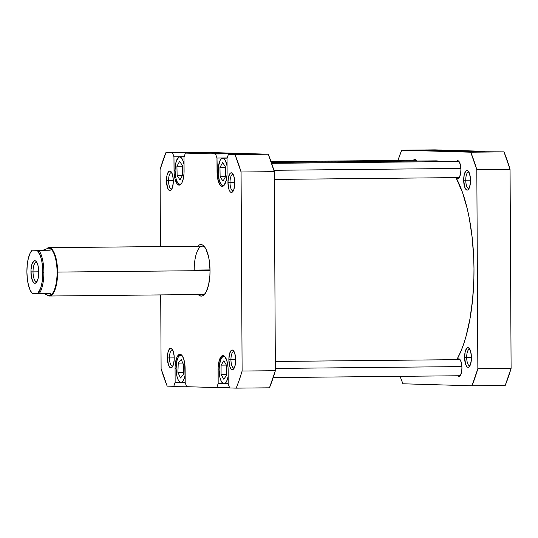 <?xml version="1.0" encoding="UTF-8"?>
<svg xmlns="http://www.w3.org/2000/svg" width="538" height="538" viewBox="0 0 538 538"><rect width="100%" height="100%" fill="white"/><g stroke="black" fill="none" stroke-linecap="round" stroke-linejoin="round"><path stroke-width="0.81" d="M182.604 356.183L181.709 355.376L179.853 355.322L178.152 357.313L176.861 361.059L176.101 368.638L175.065 368.638A14.499 5.03 89.4 0 1 179.954 354.286A14.499 5.03 89.4 0 1 185.126 368.933L185.193 382.626L186.612 386.694L216.787 387.575L229.464 387.447L216.787 387.575L218.159 383.587L223.203 383.533L218.159 383.587L218.092 369.895L219.121 369.882L218.092 369.895A14.499 5.03 89.4 0 1 222.974 355.537A14.499 5.03 89.4 0 1 228.146 370.184L228.22 383.876L229.639 387.945L236.216 388.14A153.464 53.208 89.4 0 0 242.113 371.038L275.362 370.709L242.113 371.038L241.071 171.999L274.319 171.662L275.362 370.709A153.464 53.208 -90.6 0 1 269.457 387.811L236.216 388.14L269.457 387.811L275.362 370.709L274.319 171.662L268.24 154.218L234.992 154.547L228.415 154.352L257.124 154.07L244.272 153.693L215.563 153.976L185.388 153.101L214.104 152.812L165.96 152.53A153.464 53.208 89.4 0 0 160.062 169.631L160.458 246.572L160.062 169.631L165.96 152.53L172.537 152.725L173.956 156.793L174.144 173.317L174.917 178.569L177.204 183.969L179.134 185.133L180.116 184.884L181.918 182.772L183.283 178.811L184.003 173.606L184.016 157.089L185.388 153.101L215.563 153.976L216.982 158.044L217.466 177.298L218.576 182.039L220.224 185.227L221.172 186.081L223.136 186.135L224.077 185.341L226.303 180.062L227.029 174.857L227.036 158.34L228.415 154.352L234.992 154.547L241.071 171.999L242.113 371.038L239.289 379.936L236.216 388.14L229.639 387.945L228.22 383.876L228.031 367.353L227.258 362.108L224.971 356.701L223.041 355.537L221.125 356.586L218.892 361.866L218.172 367.064L218.159 383.587L216.787 387.575L186.612 386.694L185.193 382.626L184.709 363.372L183.599 358.638L181.952 355.443L181.003 354.596L179.04 354.535L177.237 356.647L176.484 358.429L175.146 365.813L175.065 368.638L176.101 368.631A13.692 4.748 89.4 0 1 180.714 355.087A13.692 4.748 89.4 0 1 182.147 355.705M225.624 357.434L224.729 356.627L222.873 356.573L221.172 358.57L219.457 364.663L219.121 369.895A13.692 4.748 89.4 0 1 223.734 356.338A13.692 4.748 89.4 0 1 225.173 356.956M224.393 184.924A13.692 4.748 89.4 0 1 222.974 185.576A13.692 4.748 89.4 0 1 218.085 171.743A13.692 4.748 89.4 0 1 222.698 158.185A13.692 4.748 89.4 0 1 227.076 166.027L225.415 160.573L223.694 158.475L222.766 158.185L220.95 159.174L220.136 160.418L218.421 166.511L218.193 174.413L219.531 181.467L221.979 185.28L223.835 185.334L224.716 184.581M181.373 183.673A13.692 4.748 89.4 0 1 179.948 184.319A13.692 4.748 89.4 0 1 175.065 170.485A13.692 4.748 89.4 0 1 179.679 156.935A13.692 4.748 89.4 0 1 184.057 164.769L183.122 161.044L181.562 158.024L179.739 156.935L178.818 157.17L176.403 160.842L175.401 165.26L175.065 170.485L174.03 170.485L175.065 170.479L175.906 178.118L177.237 181.931L178.959 184.03L180.808 184.083L181.696 183.33M168.555 180.734A8.218 2.851 -90.6 0 0 171.884 188.952A8.218 2.851 89.4 0 1 171.487 189.04A8.218 2.851 89.4 0 1 168.555 180.734L173.297 180.687L168.555 180.734A8.218 2.851 89.4 0 1 171.326 172.604A8.218 2.851 89.4 0 1 171.723 172.685A8.218 2.851 -90.6 0 0 168.555 180.734L166.484 180.734L168.555 180.734M173.303 180.936A9.825 3.41 89.4 0 1 171.245 189.954A9.825 3.41 89.4 0 1 166.484 180.734L167.52 187.715L168.636 189.874L169.282 190.452L170.607 190.492L172.342 187.856L173.249 182.853L173.229 179.013L172.268 173.956L170.506 171.219L169.84 171.01L168.542 171.716L167.029 175.294L166.484 180.734A9.825 3.41 89.4 0 1 171.064 171.689A9.825 3.41 89.4 0 1 173.303 180.936M230.015 182.53A8.218 2.851 -90.6 0 0 233.344 190.741A8.218 2.851 89.4 0 1 232.947 190.829A8.218 2.851 89.4 0 1 230.015 182.53L234.756 182.483L230.015 182.53A8.218 2.851 89.4 0 1 232.786 174.393A8.218 2.851 89.4 0 1 233.183 174.473A8.218 2.851 -90.6 0 0 230.015 182.53L227.944 182.53L230.015 182.53M234.763 182.725A9.825 3.41 89.4 0 1 232.705 191.743A9.825 3.41 89.4 0 1 227.944 182.53L228.98 189.504L230.096 191.669L230.741 192.248L232.066 192.288L233.801 189.645L234.709 184.642L234.689 180.808L233.727 175.751L231.965 173.007L230.641 172.967L230.002 173.512L228.489 177.083L227.944 182.53A9.825 3.41 89.4 0 1 232.524 173.485A9.825 3.41 89.4 0 1 234.763 182.725M230.943 359.74A8.218 2.851 -90.6 0 0 234.272 367.952A8.218 2.851 89.4 0 1 233.875 368.039A8.218 2.851 89.4 0 1 230.943 359.74L235.684 359.693L230.943 359.74A8.218 2.851 89.4 0 1 233.714 351.603A8.218 2.851 89.4 0 1 234.111 351.684A8.218 2.851 -90.6 0 0 230.943 359.74L228.872 359.74L230.943 359.74M235.691 359.935A9.825 3.41 89.4 0 1 233.633 368.954A9.825 3.41 89.4 0 1 228.872 359.74L229.908 366.714L231.024 368.88L232.335 369.667L232.994 369.492L234.729 366.855L235.637 361.852L235.617 358.019L234.655 352.962L232.893 350.218L231.569 350.177L230.93 350.722L229.417 354.293L228.872 359.74A9.825 3.41 89.4 0 1 233.452 350.695A9.825 3.41 89.4 0 1 235.691 359.935M169.483 357.945A8.218 2.851 -90.6 0 0 172.812 366.163A8.218 2.851 89.4 0 1 172.416 366.243A8.218 2.851 89.4 0 1 169.483 357.945L174.225 357.898L169.483 357.945A8.218 2.851 89.4 0 1 172.254 349.814A8.218 2.851 89.4 0 1 172.651 349.888A8.218 2.851 -90.6 0 0 169.483 357.945L167.412 357.945L169.483 357.945M174.231 358.147A9.825 3.41 89.4 0 1 172.173 367.165A9.825 3.41 89.4 0 1 167.412 357.945L168.448 364.925L169.564 367.084L170.21 367.662L171.535 367.703L173.27 365.067L174.178 360.063L174.157 356.223L173.196 351.166L171.434 348.429L170.768 348.22L169.47 348.927L167.957 352.504L167.412 357.945A9.825 3.41 89.4 0 1 171.992 348.9A9.825 3.41 89.4 0 1 174.231 358.147M197.789 294.051L199.477 295.564L201.225 296.115L202.967 295.665L204.635 294.252L206.168 291.912L208.596 284.871L209.881 275.617L210.028 270.594A25.777 8.938 89.4 0 1 204.628 294.252A25.777 8.938 89.4 0 1 198.219 294.535M211.831 153.276L226.417 153.337L211.831 153.276M205.274 293.412A24.17 8.379 89.4 0 1 202.839 294.488L49.456 296.014A24.17 8.379 89.4 0 1 47.364 295.275A24.17 8.379 -90.6 0 0 57.6 272.087A24.17 8.379 89.4 0 1 49.456 296.014M194.218 270.076L210.022 269.921L194.218 270.076A24.17 8.379 89.4 0 1 202.362 246.155A24.17 8.379 89.4 0 1 204.817 247.184A24.17 8.379 -90.6 0 0 194.218 270.076M244.272 153.693L244.447 154.191L244.272 153.693L257.124 154.07L228.415 154.352L227.036 158.34L227.11 172.032A14.499 5.03 89.4 0 1 222.221 186.383A14.499 5.03 89.4 0 1 217.049 171.743L218.085 171.73L217.049 171.743L216.982 158.044L227.171 157.943L216.982 158.044L215.563 153.976L244.272 153.693M201.252 152.442L201.427 152.94L201.252 152.442L214.104 152.812L185.388 153.101L184.016 157.089L184.083 170.781A14.499 5.03 89.4 0 1 179.201 185.133A14.499 5.03 89.4 0 1 174.03 170.485L173.956 156.793L184.151 156.692L173.956 156.793L172.537 152.725L201.252 152.442M175.065 368.638L175.139 382.33L173.761 386.318L167.183 386.129L161.104 368.678L160.714 294.905L161.104 368.678A153.464 53.208 89.4 0 0 167.183 386.129L186.437 386.197L173.761 386.318L175.139 382.33L175.065 368.638M197.735 246.202A25.777 8.938 89.4 0 1 204.151 246.35A25.777 8.938 89.4 0 1 210.028 270.594L209.295 260.715L208.448 256.236L205.94 249.047L204.386 246.619L202.698 245.106L200.95 244.561L199.208 245.005L197.54 246.424M268.24 154.218L199.208 152.2L268.24 154.218L234.992 154.547A153.464 53.208 89.4 0 1 241.071 171.999L274.319 171.662A153.464 53.208 -90.6 0 0 268.24 154.218M165.96 152.53L199.208 152.2L165.96 152.53M180.183 382.283L175.139 382.33L180.183 382.283M182.503 165.697L182.698 174.991L180.008 179.921L177.123 175.556L176.928 166.255L179.618 161.333L182.503 165.697L182.698 174.991L180.008 179.921L177.123 175.556L182.422 175.502L177.123 175.556L176.928 166.255L182.516 166.202L176.928 166.255L179.618 161.333L182.503 165.697M225.55 167.056L225.704 176.356L222.988 181.178L220.123 176.706L219.968 167.405L222.685 162.577L225.55 167.056L225.704 176.356L222.988 181.178L220.123 176.706L225.536 176.646L220.123 176.706L219.968 167.405L225.556 167.345L219.968 167.405L222.685 162.577L225.55 167.056M219.121 369.895L219.961 377.528L221.293 381.341L223.014 383.433L223.942 383.728L225.758 382.733L227.285 379.815L228.179 376.136A13.692 4.748 89.4 0 1 224.01 383.728A13.692 4.748 89.4 0 1 219.121 369.895M226.673 365.625L226.659 374.925L223.855 379.33L221.071 374.435L221.084 365.141L223.889 360.736L226.673 365.625L226.659 374.925L223.855 379.33L221.071 374.435L226.659 374.381L221.071 374.435L221.084 365.141L226.37 365.087L221.084 365.141L223.889 360.736L226.673 365.625M176.101 368.638L176.941 376.27L178.273 380.084L179.995 382.182L181.851 382.236L182.732 381.482L184.258 378.557L185.153 374.878A13.692 4.748 89.4 0 1 180.99 382.471A13.692 4.748 89.4 0 1 176.101 368.638M183.801 365.215L183.458 374.435L180.512 377.999L177.903 372.343L178.239 363.116L181.192 359.552L183.801 365.215L183.458 374.435L180.512 377.999L177.903 372.343L183.539 372.289L177.903 372.343L178.239 363.116L182.812 363.076L178.239 363.116L181.192 359.552L183.801 365.215M456.856 359.66A107.143 37.149 -90.6 0 0 455.989 177.621L462.572 192.638L467.307 208.946L469.244 217.991L472.162 237.433L473.729 258.058L473.978 268.563L473.87 279.061L472.593 299.632L469.943 318.994L466.016 336.398L463.621 344.152L460.965 351.173L456.856 359.66M436.083 160.862L440.44 161.662A107.143 37.149 -90.6 0 0 435.76 160.855L271.36 162.489M465.753 180.19A8.218 2.851 -90.6 0 0 469.082 188.401A8.218 2.851 89.4 0 1 468.685 188.488A8.218 2.851 89.4 0 1 465.753 180.19L470.501 180.143L465.753 180.19A8.218 2.851 89.4 0 1 468.524 172.052A8.218 2.851 89.4 0 1 468.921 172.133A8.218 2.851 -90.6 0 0 465.753 180.19L463.682 180.183L465.753 180.19M470.501 180.385A9.825 3.41 89.4 0 1 468.443 189.403A9.825 3.41 89.4 0 1 463.682 180.183L464.718 187.163L465.834 189.329L467.145 190.109L467.804 189.941L469.54 187.305L470.447 182.301L470.427 178.468L469.466 173.404L467.704 170.667L467.038 170.459L465.74 171.165L464.227 174.742L463.682 180.183A9.825 3.41 89.4 0 1 468.262 171.138A9.825 3.41 89.4 0 1 470.501 180.385M466.681 357.393A8.218 2.851 -90.6 0 0 470.01 365.611A8.218 2.851 89.4 0 1 469.613 365.699A8.218 2.851 89.4 0 1 466.681 357.393L471.423 357.346L466.681 357.393A8.218 2.851 89.4 0 1 469.452 349.263A8.218 2.851 89.4 0 1 469.849 349.344A8.218 2.851 -90.6 0 0 466.681 357.393L464.61 357.393L466.681 357.393M471.429 357.595A9.825 3.41 89.4 0 1 469.371 366.613A9.825 3.41 89.4 0 1 464.61 357.393L465.646 364.374L466.762 366.533L467.408 367.111L468.733 367.151L470.468 364.515L471.375 359.512L471.355 355.672L470.394 350.615L468.632 347.878L467.966 347.669L466.668 348.375L465.155 351.953L464.61 357.393A9.825 3.41 89.4 0 1 469.19 348.348A9.825 3.41 89.4 0 1 471.429 357.595M450.595 150.909L465.175 150.963L450.595 150.909M458.107 151.124L443.52 151.077L458.107 151.124M460.891 169.631A8.864 3.073 89.4 0 1 457.905 178.408A8.864 3.073 89.4 0 1 456.621 177.614L457.865 178.408L459.566 176.962L460.676 173.021L460.891 169.631L460.642 166.235L459.486 162.227L457.771 160.687L456.459 161.501A8.864 3.073 89.4 0 1 457.73 160.687A8.864 3.073 89.4 0 1 460.891 169.631M461.927 367.79A8.864 3.073 89.4 0 1 458.941 376.56A8.864 3.073 89.4 0 1 457.656 375.766L458.901 376.56L460.602 375.114L461.712 371.173L461.927 367.79L461.678 364.387L460.521 360.379L458.806 358.839L457.495 359.653A8.864 3.073 89.4 0 1 458.766 358.839A8.864 3.073 89.4 0 1 461.927 367.79M412.814 150.337L425.659 150.714L454.375 150.425L484.543 151.306L454.375 150.425L425.659 150.714L412.814 150.337L441.523 150.055L434.946 149.86L441.523 150.055L412.814 150.337M455.834 151.588L503.978 151.871L468.685 151.965L455.834 151.588L484.543 151.306L455.834 151.588M413.44 160.25A8.864 3.073 89.4 0 1 414.711 159.43A8.864 3.073 89.4 0 1 416.506 161.05L414.751 159.43L413.44 160.25M505.202 385.47L511.1 368.369L510.058 169.322L503.978 151.871L470.73 152.2L476.816 169.652L477.852 368.698L471.954 385.8L402.922 383.782L400.09 376.338A153.464 53.208 89.4 0 0 402.922 383.782L471.954 385.8L505.202 385.47L471.954 385.8A153.464 53.208 89.4 0 0 477.852 368.698L511.1 368.369L510.058 169.322L476.816 169.652L477.852 368.698L511.1 368.369A153.464 53.208 -90.6 0 1 505.202 385.47M484.718 151.803L484.543 151.306L484.718 151.803M441.698 150.553L441.523 150.055L441.698 150.553M401.698 150.189L470.73 152.2L401.698 150.189L434.946 149.86L401.698 150.189L397.945 160.405A153.464 53.208 89.4 0 1 401.698 150.189M510.058 169.322A153.464 53.208 -90.6 0 0 503.978 151.871L470.73 152.2A153.464 53.208 89.4 0 1 476.816 169.652L510.058 169.322M32.132 293.351L32.428 293.661A22.959 7.962 89.4 0 1 32.132 293.351A22.959 7.962 89.4 0 1 26.9 272.067A22.959 7.962 89.4 0 1 31.708 250.688A22.959 7.962 89.4 0 1 32.199 250.163L43.517 250.022L50.155 250.217L37.297 250.311A22.959 7.962 89.4 0 1 42.825 272.221L43.86 272.221A23.766 8.238 -90.6 0 0 38.823 250.331L37.297 250.311L40.451 256.041L41.917 261.865L42.71 268.657L42.744 275.772L42.025 282.524L40.619 288.267L37.525 293.809L32.428 293.661L30.222 290.305L28.46 285.187L27.317 278.798L26.9 271.757L27.243 264.736L28.326 258.415L30.027 253.398L32.199 250.163L37.297 250.311L32.186 250.136L43.517 250.022L48.716 248.085A23.766 8.238 -90.6 0 0 48.608 248.085A23.766 8.238 89.4 0 1 48.716 248.085L49.94 248.65L50.155 250.217L38.823 250.331A23.766 8.238 89.4 0 1 43.86 272.221A23.766 8.238 89.4 0 1 39.052 293.829L50.384 293.714L50.182 295.154L48.965 295.611A23.766 8.238 89.4 0 1 46.012 293.956M210.028 270.574L57.082 272.087A23.766 8.238 89.4 0 1 49.079 295.611A23.766 8.238 -90.6 0 0 57.082 272.087L57.6 272.087A24.17 8.379 -90.6 0 0 46.988 248.395A24.17 8.379 89.4 0 1 48.978 247.682A24.17 8.379 89.4 0 1 57.6 272.087L210.028 270.574M48.602 248.085L48.716 248.085A23.766 8.238 89.4 0 1 57.082 272.087A23.766 8.238 -90.6 0 0 48.716 248.085L49.94 248.65L50.155 250.217L43.517 250.022L48.716 248.085M36.866 262.45A9.664 3.349 -90.6 0 0 33.02 271.878L30.948 271.872A11.278 3.907 89.4 0 1 36.201 261.495A11.278 3.907 89.4 0 1 38.77 272.1L38.084 265.819L36.987 262.672L35.569 260.95L34.042 260.903L32.051 263.936L31.016 269.679L31.271 276.196L32.737 281.3L34.156 283.028L34.923 283.264L36.416 282.45L38.144 278.348L38.77 272.1A11.278 3.907 89.4 0 1 36.409 282.45A11.278 3.907 89.4 0 1 30.948 271.872L33.02 271.878A9.664 3.349 89.4 0 1 36.275 262.309A9.664 3.349 89.4 0 1 36.866 262.45M38.77 271.818L33.02 271.878L38.77 271.818M32.428 293.661L50.384 293.714L50.182 295.154L48.965 295.611L43.746 293.519L48.965 295.611A23.766 8.238 -90.6 0 0 49.079 295.611M37.055 281.482A9.664 3.349 89.4 0 1 36.47 281.636A9.664 3.349 89.4 0 1 33.02 271.878A9.664 3.349 -90.6 0 0 37.055 281.482M39.052 293.829A23.766 8.238 -90.6 0 0 43.86 272.221L42.825 272.221A22.959 7.962 89.4 0 1 37.525 293.809L39.052 293.829M32.199 250.163L31.708 250.688M461.893 366.586L275.348 368.443L461.893 366.586M460.858 168.434L273.903 170.29L460.858 168.434M181.609 355.073L180.721 355.087M224.635 356.331L223.741 356.338M227.103 158.138L222.705 158.185M184.083 156.888L179.685 156.935M180.849 184.312L179.948 184.319M223.869 185.563L222.974 185.576M228.22 383.681L224.01 383.728M185.193 382.431L180.99 382.471M48.978 247.682L202.362 246.155M415.995 160.223L271.065 161.662M460.219 375.739L273.21 377.595M460.057 359.626L275.315 361.462M459.176 177.587L274.36 179.423M459.015 161.474L271.65 163.337"/></g></svg>
